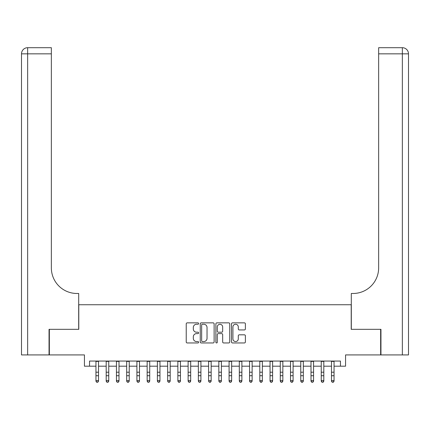 <?xml version="1.0" encoding="UTF-8"?>
<svg xmlns="http://www.w3.org/2000/svg" width="430" height="430" viewBox="0 0 430 430"><rect width="100%" height="100%" fill="white"/><g stroke="black" fill="none" stroke-linecap="round" stroke-linejoin="round"><path stroke-width="0.64" d="M198.617 323.559A0.704 0.704 0 0 0 197.913 322.855L187.233 322.855A1.005 1.005 0 0 0 186.228 323.86L186.228 341.952A1.005 1.005 0 0 0 187.233 342.957L197.913 342.957A0.704 0.704 0 0 0 198.617 342.253A0.704 0.704 0 0 0 197.913 341.549L196.531 341.549A3.214 3.214 0 0 1 193.312 338.335L193.312 336.824A3.214 3.214 0 0 1 196.531 333.61L197.913 333.61A0.704 0.704 0 0 0 198.617 332.906A0.704 0.704 0 0 0 197.913 332.202L196.531 332.202A3.214 3.214 0 0 1 193.312 328.988L193.312 327.477A3.214 3.214 0 0 1 196.531 324.263L197.913 324.263A0.704 0.704 0 0 0 198.617 323.559M244.38 329.939A1.005 1.005 0 0 0 245.385 328.934L245.385 323.86A1.005 1.005 0 0 0 244.38 322.855L232.517 322.855A1.005 1.005 0 0 0 231.512 323.86L231.512 341.952A1.005 1.005 0 0 0 232.517 342.957L244.38 342.957A1.005 1.005 0 0 0 245.385 341.952L245.385 335.819A1.005 1.005 0 0 0 244.38 334.814L239.3 334.814A1.005 1.005 0 0 0 238.295 335.819L238.295 338.862A2.688 2.688 0 0 1 235.608 341.549A2.688 2.688 0 0 1 232.92 338.862L232.92 326.95A2.688 2.688 0 0 1 235.608 324.263A2.688 2.688 0 0 1 238.295 326.95L238.295 328.934A1.005 1.005 0 0 0 239.3 329.939L244.38 329.939M89.547 366.188L89.547 361.066L340.452 361.066L340.452 366.188L345.569 366.188L345.569 354.922L380.647 354.922L380.647 329.321L351.202 329.321L351.202 304.741L78.797 304.741L78.797 329.321L49.353 329.321L49.353 354.922L84.431 354.922L84.431 366.188L95.949 366.188M214.119 323.86A1.005 1.005 0 0 0 213.113 322.855L201.256 322.855A1.005 1.005 0 0 0 200.251 323.86L200.251 341.952A1.005 1.005 0 0 0 201.256 342.957L213.113 342.957A1.005 1.005 0 0 0 214.119 341.952L214.119 323.86M216.887 322.855L228.744 322.855A1.005 1.005 0 0 1 229.749 323.86L229.749 341.952A1.005 1.005 0 0 1 228.744 342.957L223.67 342.957A1.005 1.005 0 0 1 222.665 341.952L222.665 334.615A1.005 1.005 0 0 0 221.66 333.61L218.29 333.61A1.005 1.005 0 0 0 217.284 334.615L217.284 342.253A0.704 0.704 0 0 1 216.586 342.957A0.704 0.704 0 0 1 215.881 342.253L215.881 323.86A1.005 1.005 0 0 1 216.887 322.855M98.513 366.188L106.194 366.188M108.752 366.188L116.433 366.188M118.992 366.188L126.673 366.188M129.231 366.188L136.912 366.188M139.476 366.188L147.157 366.188M149.715 366.188L157.396 366.188M159.955 366.188L167.635 366.188M170.194 366.188L177.875 366.188M180.439 366.188L188.12 366.188M190.678 366.188L198.359 366.188M200.917 366.188L208.598 366.188M211.162 366.188L218.838 366.188M221.402 366.188L229.082 366.188M231.641 366.188L239.322 366.188M241.88 366.188L249.561 366.188M252.125 366.188L259.806 366.188M262.364 366.188L270.045 366.188M272.604 366.188L280.285 366.188M282.843 366.188L290.524 366.188M293.088 366.188L300.769 366.188M303.327 366.188L311.008 366.188M313.567 366.188L321.248 366.188M323.806 366.188L331.487 366.188M334.051 366.188L340.452 366.188M202.358 324.263A0.704 0.704 0 0 0 201.654 324.967L201.654 340.845A0.704 0.704 0 0 0 202.358 341.549L203.815 341.549A3.214 3.214 0 0 0 207.034 338.335L207.034 327.477A3.214 3.214 0 0 0 203.815 324.263L202.358 324.263M222.665 326.999A2.688 2.688 0 0 0 219.977 324.311A2.688 2.688 0 0 0 217.284 326.999L217.284 331.197A1.005 1.005 0 0 0 218.29 332.202L221.66 332.202A1.005 1.005 0 0 0 222.665 331.197L222.665 326.999M98.513 361.066L98.513 381.173L97.744 382.302L96.718 382.071L97.744 382.302M95.949 361.066L95.949 380.604L98.513 380.604L97.744 382.071M96.718 382.302L95.949 381.173L95.949 380.604L96.718 382.071M49.047 329.321L78.695 329.321L78.695 293.48L76.954 293.48A25.601 25.601 0 0 1 51.353 267.879L51.353 53.841L27.644 53.841L27.644 354.922L49.047 354.922L49.047 329.321M27.644 354.922L21.5 354.922L21.5 53.841A6.144 6.144 0 0 1 27.644 47.698L51.353 47.698L51.353 53.841M76.954 293.48A25.601 25.601 0 0 1 51.353 267.879M27.644 47.698A6.144 6.144 0 0 0 21.5 53.841L27.644 53.841L27.644 47.698M380.953 329.321L351.305 329.321L351.305 293.48L353.046 293.48A25.601 25.601 0 0 0 378.647 267.879L378.647 47.698L402.356 47.698A6.144 6.144 0 0 1 408.5 53.841L408.5 354.922L380.953 354.922L380.953 329.321M408.5 293.48L408.5 53.841L378.647 53.841M353.046 293.48A25.601 25.601 0 0 0 378.647 267.879M108.752 361.066L108.752 381.173L107.984 382.302L106.957 382.071L107.984 382.302M106.194 361.066L106.194 380.604L108.752 380.604L107.984 382.071M106.957 382.302L106.194 381.173L106.194 380.604L106.957 382.071M118.992 361.066L118.992 381.173L118.223 382.302L117.202 382.071L118.223 382.302M116.433 361.066L116.433 380.604L118.992 380.604L118.223 382.071M117.202 382.302L116.433 381.173L116.433 380.604L117.202 382.071M129.231 361.066L129.231 381.173L128.468 382.302L127.441 382.071L128.468 382.302M126.673 361.066L126.673 380.604L129.231 380.604L128.468 382.071M127.441 382.302L126.673 381.173L126.673 380.604L127.441 382.071M139.476 361.066L139.476 381.173L138.707 382.302L137.681 382.071L138.707 382.302M136.912 361.066L136.912 380.604L139.476 380.604L138.707 382.071M137.681 382.302L136.912 381.173L136.912 380.604L137.681 382.071M149.715 361.066L149.715 381.173L148.947 382.302L147.925 382.071L148.947 382.302M147.157 361.066L147.157 380.604L149.715 380.604L148.947 382.071M147.925 382.302L147.157 381.173L147.157 380.604L147.925 382.071M159.955 361.066L159.955 381.173L159.186 382.302L158.165 382.071L159.186 382.302M157.396 361.066L157.396 380.604L159.955 380.604L159.186 382.071M158.165 382.302L157.396 381.173L157.396 380.604L158.165 382.071M170.194 361.066L170.194 381.173L169.431 382.302L168.404 382.071L169.431 382.302M167.635 361.066L167.635 380.604L170.194 380.604L169.431 382.071M168.404 382.302L167.635 381.173L167.635 380.604L168.404 382.071M180.439 361.066L180.439 381.173L179.67 382.302L178.643 382.071L179.67 382.302M177.875 361.066L177.875 380.604L180.439 380.604L179.67 382.071M178.643 382.302L177.875 381.173L177.875 380.604L178.643 382.071M190.678 361.066L190.678 381.173L189.909 382.302L188.888 382.071L189.909 382.302M188.12 361.066L188.12 380.604L190.678 380.604L189.909 382.071M188.888 382.302L188.12 381.173L188.12 380.604L188.888 382.071M200.917 361.066L200.917 381.173L200.149 382.302L199.128 382.071L200.149 382.302M198.359 361.066L198.359 380.604L200.917 380.604L200.149 382.071M199.128 382.302L198.359 381.173L198.359 380.604L199.128 382.071M211.162 361.066L211.162 381.173L210.394 382.302L209.367 382.071L210.394 382.302M208.598 361.066L208.598 380.604L211.162 380.604L210.394 382.071M209.367 382.302L208.598 381.173L208.598 380.604L209.367 382.071M221.402 361.066L221.402 381.173L220.633 382.302L219.606 382.071L220.633 382.302M218.838 361.066L218.838 380.604L221.402 380.604L220.633 382.071M219.606 382.302L218.838 381.173L218.838 380.604L219.606 382.071M231.641 361.066L231.641 381.173L230.872 382.302L229.851 382.071L230.872 382.302M229.082 361.066L229.082 380.604L231.641 380.604L230.872 382.071M229.851 382.302L229.082 381.173L229.082 380.604L229.851 382.071M241.88 361.066L241.88 381.173L241.112 382.302L240.09 382.071L241.112 382.302M239.322 361.066L239.322 380.604L241.88 380.604L241.112 382.071M240.09 382.302L239.322 381.173L239.322 380.604L240.09 382.071M252.125 361.066L252.125 381.173L251.356 382.302L250.33 382.071L251.356 382.302M249.561 361.066L249.561 380.604L252.125 380.604L251.356 382.071M250.33 382.302L249.561 381.173L249.561 380.604L250.33 382.071M262.364 361.066L262.364 381.173L261.596 382.302L260.569 382.071L261.596 382.302M259.806 361.066L259.806 380.604L262.364 380.604L261.596 382.071M260.569 382.302L259.806 381.173L259.806 380.604L260.569 382.071M272.604 361.066L272.604 381.173L271.835 382.302L270.814 382.071L271.835 382.302M270.045 361.066L270.045 380.604L272.604 380.604L271.835 382.071M270.814 382.302L270.045 381.173L270.045 380.604L270.814 382.071M282.843 361.066L282.843 381.173L282.075 382.302L281.053 382.071L282.075 382.302M280.285 361.066L280.285 380.604L282.843 380.604L282.075 382.071M281.053 382.302L280.285 381.173L280.285 380.604L281.053 382.071M293.088 361.066L293.088 381.173L292.319 382.302L291.293 382.071L292.319 382.302M290.524 361.066L290.524 380.604L293.088 380.604L292.319 382.071M291.293 382.302L290.524 381.173L290.524 380.604L291.293 382.071M303.327 361.066L303.327 381.173L302.559 382.302L301.532 382.071L302.559 382.302M300.769 361.066L300.769 380.604L303.327 380.604L302.559 382.071M301.532 382.302L300.769 381.173L300.769 380.604L301.532 382.071M313.567 361.066L313.567 381.173L312.798 382.302L311.777 382.071L312.798 382.302M311.008 361.066L311.008 380.604L313.567 380.604L312.798 382.071M311.777 382.302L311.008 381.173L311.008 380.604L311.777 382.071M323.806 361.066L323.806 381.173L323.043 382.302L322.016 382.071L323.043 382.302M321.248 361.066L321.248 380.604L323.806 380.604L323.043 382.071M322.016 382.302L321.248 381.173L321.248 380.604L322.016 382.071M334.051 361.066L334.051 381.173L333.282 382.302L332.256 382.071L333.282 382.302M331.487 361.066L331.487 380.604L334.051 380.604L333.282 382.071M332.256 382.302L331.487 381.173L331.487 380.604L332.256 382.071M98.513 372.208L95.949 372.208M98.513 375.723L95.949 375.723M98.513 361.399L95.949 361.399M402.356 354.922L402.356 47.698M108.752 372.208L106.194 372.208M108.752 375.723L106.194 375.723M108.752 361.399L106.194 361.399M118.992 372.208L116.433 372.208M118.992 375.723L116.433 375.723M118.992 361.399L116.433 361.399M129.231 372.208L126.673 372.208M129.231 375.723L126.673 375.723M129.231 361.399L126.673 361.399M139.476 372.208L136.912 372.208M139.476 375.723L136.912 375.723M139.476 361.399L136.912 361.399M149.715 372.208L147.157 372.208M149.715 375.723L147.157 375.723M149.715 361.399L147.157 361.399M159.955 372.208L157.396 372.208M159.955 375.723L157.396 375.723M159.955 361.399L157.396 361.399M170.194 372.208L167.635 372.208M170.194 375.723L167.635 375.723M170.194 361.399L167.635 361.399M180.439 372.208L177.875 372.208M180.439 375.723L177.875 375.723M180.439 361.399L177.875 361.399M190.678 372.208L188.12 372.208M190.678 375.723L188.12 375.723M190.678 361.399L188.12 361.399M200.917 372.208L198.359 372.208M200.917 375.723L198.359 375.723M200.917 361.399L198.359 361.399M211.162 372.208L208.598 372.208M211.162 375.723L208.598 375.723M211.162 361.399L208.598 361.399M221.402 372.208L218.838 372.208M221.402 375.723L218.838 375.723M221.402 361.399L218.838 361.399M231.641 372.208L229.082 372.208M231.641 375.723L229.082 375.723M231.641 361.399L229.082 361.399M241.88 372.208L239.322 372.208M241.88 375.723L239.322 375.723M241.88 361.399L239.322 361.399M252.125 372.208L249.561 372.208M252.125 375.723L249.561 375.723M252.125 361.399L249.561 361.399M262.364 372.208L259.806 372.208M262.364 375.723L259.806 375.723M262.364 361.399L259.806 361.399M272.604 372.208L270.045 372.208M272.604 375.723L270.045 375.723M272.604 361.399L270.045 361.399M282.843 372.208L280.285 372.208M282.843 375.723L280.285 375.723M282.843 361.399L280.285 361.399M293.088 372.208L290.524 372.208M293.088 375.723L290.524 375.723M293.088 361.399L290.524 361.399M303.327 372.208L300.769 372.208M303.327 375.723L300.769 375.723M303.327 361.399L300.769 361.399M313.567 372.208L311.008 372.208M313.567 375.723L311.008 375.723M313.567 361.399L311.008 361.399M323.806 372.208L321.248 372.208M323.806 375.723L321.248 375.723M323.806 361.399L321.248 361.399M334.051 372.208L331.487 372.208M334.051 375.723L331.487 375.723M334.051 361.399L331.487 361.399"/></g></svg>

